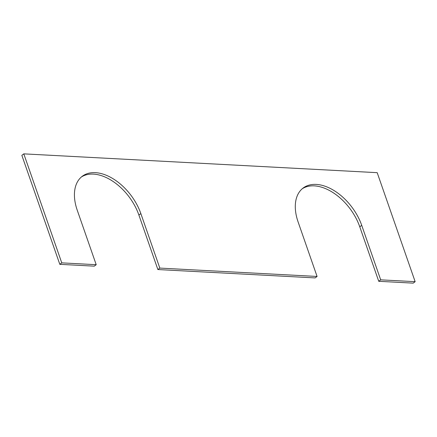 <?xml version="1.0" encoding="UTF-8"?>
<svg xmlns="http://www.w3.org/2000/svg" width="437" height="437" viewBox="0 0 437 437"><rect width="100%" height="100%" fill="white"/><g stroke="black" fill="none" stroke-linecap="round" stroke-linejoin="round"><path stroke-width="0.66" d="M380.693 279.844L415.15 281.674L377.191 172.67L23.8 153.862L21.85 155.326L59.809 264.33L94.266 266.16L96.211 264.702L77.234 210.197A44.558 27.493 -126.9 0 1 82.309 176.248A44.558 27.493 -126.9 0 1 95.375 172.653A44.558 27.493 -126.9 0 1 140.845 213.584L159.822 268.089L317.082 276.457L298.105 221.952A44.558 27.493 -126.9 0 1 303.18 188.003A44.558 27.493 -126.9 0 1 316.246 184.409A44.558 27.493 -126.9 0 1 361.716 225.339L380.693 279.844L378.748 281.302L359.766 226.803A44.558 27.493 53.1 0 0 314.296 185.867A44.558 27.493 53.1 0 0 302.229 188.768M317.082 276.457L315.137 277.916L157.877 269.547L138.895 215.048A44.558 27.493 53.1 0 0 93.425 174.112A44.558 27.493 53.1 0 0 81.358 177.012M415.15 281.674L413.2 283.138L378.748 281.302M159.822 268.089L157.877 269.547M59.809 264.33L61.759 262.866L96.211 264.702M23.8 153.862L61.759 262.866M140.845 213.584L138.895 215.048M361.716 225.339L359.766 226.803"/></g></svg>
